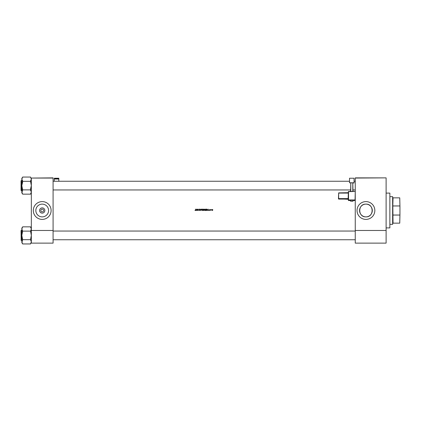 <?xml version="1.0" encoding="UTF-8"?>
<svg xmlns="http://www.w3.org/2000/svg" width="421" height="421" viewBox="0 0 421 421"><rect width="100%" height="100%" fill="white"/><g stroke="black" fill="none" stroke-linecap="round" stroke-linejoin="round"><path stroke-width="0.63" d="M42.211 213.126A2.626 2.626 0 0 1 39.585 210.5A2.626 2.626 0 0 1 42.211 207.874A2.626 2.626 0 0 1 44.837 210.5A2.626 2.626 0 0 1 42.211 213.126M42.211 209.116A1.384 1.384 0 0 0 40.826 210.5A1.384 1.384 0 0 0 42.211 211.884L42.211 211.884A1.384 1.384 0 0 0 43.595 210.5A1.384 1.384 0 0 0 42.211 209.116L42.211 209.116M42.211 204.122A6.378 6.378 0 0 0 35.832 210.5A6.378 6.378 0 0 0 42.211 216.878A6.378 6.378 0 0 0 48.583 210.5A6.378 6.378 0 0 0 42.211 204.122M42.211 201.601A8.899 8.899 0 0 0 33.312 210.5A8.899 8.899 0 0 0 42.211 219.399A8.899 8.899 0 0 0 51.109 210.5A8.899 8.899 0 0 0 42.211 201.601M365.938 204.122A6.378 6.378 0 0 0 359.56 210.5A6.378 6.378 0 0 0 365.938 216.878C357.708 217.278 357.713 203.722 365.938 204.122C374.164 203.722 374.158 217.278 365.938 216.878A6.378 6.378 0 0 0 372.311 210.5A6.378 6.378 0 0 0 365.938 204.122M365.938 201.601A8.899 8.899 0 0 0 357.04 210.5A8.899 8.899 0 0 0 365.938 219.399A8.899 8.899 0 0 0 374.837 210.5A8.899 8.899 0 0 0 365.938 201.601M195.302 210.537L195.628 210.053L195.302 210.537L195.628 210.053L195.302 210.537L194.97 210.374L195.302 210.537L195.628 210.053L195.502 209.116L195.502 210.037L194.97 210.374L195.502 210.037M196.012 210.5L196.223 210.058L197.186 210.5L196.549 209.116L196.012 210.5M199.896 209.4L199.422 209.395L200.028 210.163L199.633 210.537L200.028 210.163L199.422 209.395L200.012 209.316L199.643 209.079L199.301 209.405L199.901 210.158L199.212 210.232L199.633 210.537L199.212 210.232L199.901 210.158L199.301 209.405L199.643 209.079L200.012 209.316M200.207 209.116L200.806 210.5L201.396 209.116L200.801 210.205L200.207 209.116M204.359 209.816L205.09 210.537L205.811 209.805L205.074 209.079L204.359 209.816M206.095 209.116L206.095 210.5L206.527 210.5L207.232 209.826L206.816 209.163L206.095 209.116M209.847 209.684L209.521 209.732L209.932 210.226L209.348 210.379L209.932 210.226L209.653 209.469L209.4 209.737L209.805 210.232L209.348 210.379L209.805 210.232M210.674 209.49L210.8 210.5L211.158 209.505L210.674 209.49M211.779 209.995L212.3 210.516L212.826 209.995L212.684 209.637L211.916 209.637L211.779 209.995L212.3 209.469L212.684 209.637L212.826 209.995L212.3 210.516M207.548 210.5L207.758 210.058L208.727 210.5L208.085 209.116L207.548 210.5M203.327 209.116L203.327 210.5L203.701 210.5L204.143 210.105L204.038 209.458L203.327 209.116M201.591 209.816L202.317 210.537L203.043 209.805L202.306 209.079L201.591 209.816M197.402 209.116L197.402 210.5L197.528 209.411L198.465 210.5L198.465 209.116L198.344 210.205L197.402 209.116M53.088 178.067L31.333 178.067L53.088 177.873L53.088 243.127L31.333 243.127L31.333 230.471L53.088 230.471M31.333 178.067L31.333 230.471M386.11 178.067L386.11 243.127L355.256 243.127L355.256 177.873L386.11 177.873L355.256 178.067M386.11 230.471L355.256 230.471M212.3 209.469L212.826 209.995M212.3 210.395L211.9 210L212.3 209.595L212.7 210L212.3 209.595L211.9 210L212.3 210.395L212.7 210L212.3 209.595L211.9 210L212.3 210.395L212.7 210L212.3 209.595L211.9 210L212.3 210.395L212.7 210M211.1 209.59L210.8 210.158L211.026 209.595M209.653 209.469L209.911 209.616L209.4 209.737L209.653 209.469M209.637 210.516L209.348 210.379M208.074 209.384L208.321 209.916L207.827 209.916L208.074 209.384M206.816 209.163L207.232 209.826L206.816 209.163M206.853 210.295L206.379 210.358L207.111 209.826L206.743 209.295L207.111 209.826L206.222 210.358L206.222 209.258L206.743 209.295L206.322 209.258M207.106 209.905L206.774 210.321L207.106 209.737M207.111 209.826L206.827 209.326M204.438 209.469L204.738 209.163M205.601 210.321L205.232 210.521M205.09 210.537L204.806 210.484M204.969 210.384L205.69 209.805L205.085 210.395L205.69 209.805L205.085 209.221L205.68 209.69M205.085 209.221L204.485 209.816L205.085 209.221L204.485 209.816L205.201 210.384M204.585 209.479L204.585 210.142M203.601 209.116L204.143 210.105L203.701 210.5M204.038 209.458L203.88 209.753L204.038 209.458M203.917 209.463L203.454 209.7L203.454 209.258L203.917 209.463L203.622 209.258M203.632 210.358L204.022 210.105L203.632 210.358L204.022 210.105L203.796 209.858L204.022 210.105L203.454 210.358L203.538 209.842M201.67 209.469L201.969 209.163M203.043 209.805L202.99 210.09M202.317 210.537L202.038 210.484M202.433 210.384L201.712 209.816L202.317 210.395L202.922 209.805L202.317 210.395L202.922 209.805L202.317 209.221L202.911 209.69M201.817 209.479L202.317 209.221M199.633 210.537L199.212 210.232L199.633 210.537M199.328 210.163L199.633 210.395L199.328 210.163M199.901 210.158L199.301 209.405L199.643 209.079L199.375 209.616M199.628 209.221L199.517 209.574M199.701 209.716L200.028 210.163M196.539 209.384L196.781 209.916L196.286 209.916L196.539 209.384M389.867 193.097L389.867 227.903L389.867 193.097L386.11 193.097M21.05 185.603L21.05 181.451L21.05 185.603M31.333 193.007L30.544 193.797L31.333 193.007M21.839 178.199L22.634 177.404L21.839 178.199L21.839 179.188L22.634 177.052L30.544 177.052L31.333 179.188L30.544 181.325L22.634 181.325L21.839 179.188L21.839 185.603L22.634 182.088L22.634 180.946L21.839 179.188L22.634 177.052L30.544 177.052L31.333 179.188L30.544 180.946L31.333 185.603L30.544 189.876L22.634 189.876L21.839 185.603L21.839 192.018L22.634 190.26L21.839 185.603L22.634 181.325L30.544 181.325L31.333 185.603L30.544 189.113L30.544 190.26L31.333 192.018L30.544 194.155L22.634 194.155L21.839 192.018L21.839 193.007L22.634 193.797L21.839 193.007L22.634 189.876L30.544 189.876L31.333 192.018L30.544 194.155L22.634 194.155L21.839 192.018L21.839 178.199M21.171 190.545L21.05 180.777L21.839 180.656L21.05 180.777L21.05 190.429L21.05 190.15L21.171 190.545L21.839 190.545L21.171 190.545L21.171 180.656L21.171 190.545M21.171 230.455L21.171 240.344L21.05 230.571L21.839 230.455L21.171 230.455L21.05 230.85M21.05 240.223L21.05 239.944M31.333 242.801L30.544 243.596M30.544 231.124L31.333 235.397L30.544 239.675L22.634 239.675L21.839 235.397L21.839 228.982L22.634 226.845L30.544 226.845L31.333 228.982L30.544 231.124L22.634 231.124L21.839 228.982L21.839 227.993L22.634 227.203M21.171 240.344L21.839 240.344M30.544 239.675L31.333 241.812L30.544 243.948L22.634 243.948L21.839 241.812L21.839 235.397L22.634 231.124M22.634 243.596L21.839 242.801L22.634 239.675M392.83 223.156L392.635 224.34L390.062 224.34M392.83 197.844L392.635 196.66L390.062 196.66M399.75 197.844L399.95 206.579L399.75 197.844L393.03 197.844L392.83 205.401L393.03 223.156L399.75 223.156L399.95 214.421L399.75 223.156M392.635 224.34L392.635 196.66M393.03 215.042L399.75 215.042M399.95 206.579L399.95 214.421M393.03 205.958L399.75 205.958M58.819 178.625L58.819 178.23L54.272 178.23L54.272 178.625L58.819 178.625L58.819 181.251M58.819 179.03L54.272 179.03L54.272 181.251M54.272 179.03L54.272 178.625M351.798 200.212L350.609 200.254L350.609 201.238L352.982 201.238L352.982 200.254L351.798 200.212M348.335 191.666L355.061 191.466L348.535 191.655L348.535 199.959L355.061 199.959L355.256 191.666L355.061 200.512L352.982 200.512L355.061 200.512L355.061 200.159L348.335 200.312L348.335 192.013M348.335 192.96L348.335 193.371M348.335 193.076L348.335 192.692L348.135 193.081L338.647 193.081L338.647 198.617L348.135 198.617L348.335 193.076L348.335 199.286L348.135 198.823L338.647 198.823L348.335 199.286M348.335 198.901L348.335 198.607M354.072 182.777L349.525 182.777L349.525 178.23L354.072 178.23L354.072 182.946L352.982 182.946M350.609 182.946L349.525 182.777M350.609 191.466L350.809 182.819L350.809 191.466M352.787 191.466L352.787 182.819L350.809 182.819M352.787 182.819L352.982 191.466M338.447 198.886L338.647 192.892L348.335 192.692M348.535 200.512L350.609 200.512L348.335 200.312M338.647 192.892L348.135 192.892M355.061 191.466L348.535 191.466M389.867 227.903L386.11 227.903M355.256 181.251L354.072 181.251L355.256 181.251M349.525 181.251L53.088 181.251L349.525 181.251M355.256 189.955L352.982 189.955L355.256 189.955M350.609 189.955L53.088 189.955L350.609 189.955M31.333 178.199L30.544 177.404L31.333 178.199M53.088 239.749L355.256 239.749M53.088 231.045L355.256 231.045M31.333 227.993L30.544 227.203M350.609 201.238L352.982 201.238M338.647 199.086L348.135 199.086"/></g></svg>
